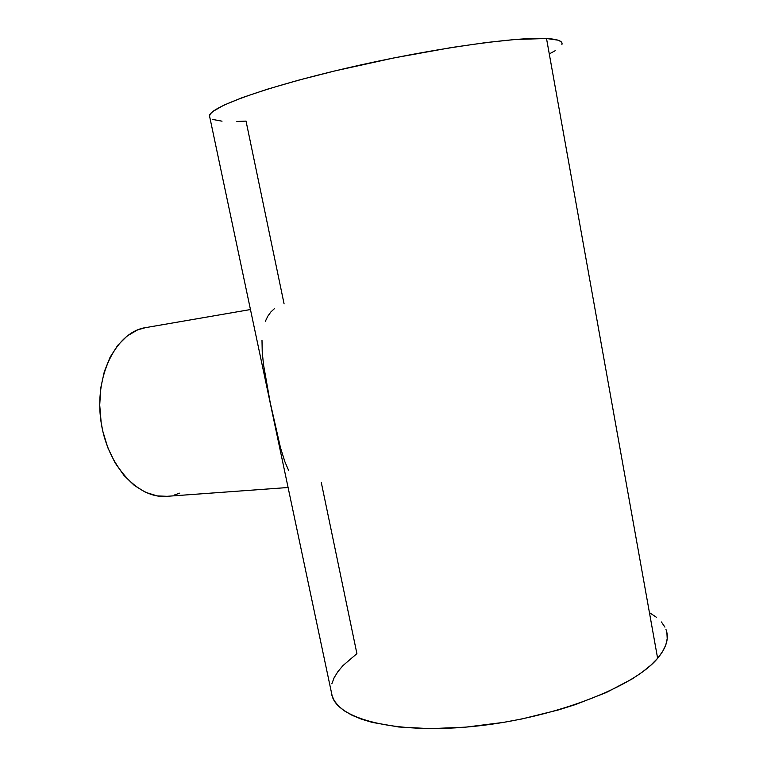 <?xml version="1.0" encoding="UTF-8"?>
<svg xmlns="http://www.w3.org/2000/svg" width="767" height="767" viewBox="0 0 767 767"><rect width="100%" height="100%" fill="white"/><g stroke="black" fill="none" stroke-linecap="round" stroke-linejoin="round"><path stroke-width="1.15" d="M250.464 309.542L143.161 328.055C114.887 334.594 94.456 376.856 100.956 421.256C107.14 465.694 138.3 499.202 166.995 496.316L157.206 495.904L145.586 492.337L134.359 485.463L124.024 475.492L115.05 462.779L107.859 447.823L102.807 431.255L101.158 422.607L99.72 405.034L100.793 387.776L104.322 371.602L110.103 357.211L117.84 345.188L127.159 335.975L137.629 329.887L146.315 327.394M561.875 44.62C563.17 41.226 558.05 39.184 546.516 38.513L657.626 658.297C666.494 647.684 669.275 638.048 665.948 629.419M284.097 303.914L246.034 121.1L236.85 121.483M331.833 683.8L334.115 677.769L337.854 671.691L342.954 665.603L356.904 653.628L321.315 482.644M331.123 691L332.322 696.685C339.781 719.992 398.476 734.642 477.036 726.042C555.529 717.605 634.031 686.896 657.626 658.297L546.516 38.513C515.798 36.605 428.37 49.117 346.761 68.11C265.056 87.064 210.273 107.159 209.468 115.683L209.87 117.6M666.897 632.717L667.204 638.681L665.794 644.97L662.611 651.528L657.626 658.297L650.828 665.2L642.247 672.151L631.931 679.073L606.438 692.457L575.394 704.595L558.251 709.983L521.838 718.976L503.075 722.456L465.732 727.145L430.335 728.65L398.706 726.991L372.292 722.409L361.362 719.139L352.072 715.285L344.479 710.923L338.583 706.119L334.402 700.933L331.919 695.439M650.004 613.015L656.389 617.253M661.394 621.96L664.931 627.128M549.757 53.671L555.155 50.727M562.038 43.412L560.917 41.6L557.983 40.162L546.516 38.513L515.443 39.472L486.316 42.53L451.821 47.477L393.922 57.928L335.054 70.871L298.948 80.075L267.549 89.154L242.276 97.62L223.993 105.117L213.063 111.349L210.35 113.928L209.41 116.143M212.612 119.422L222.027 121.186M265.353 321.315L267.75 316.292L270.856 311.968L274.624 308.459M288.603 470.392L284.873 461.705L280.454 447.602L270.137 402.215L263.493 364.555L262.228 351.871L261.998 340.395M179.785 493.123L174.358 495.022M209.468 115.683L332.322 696.685M288.095 487.505L166.995 496.316"/></g></svg>

